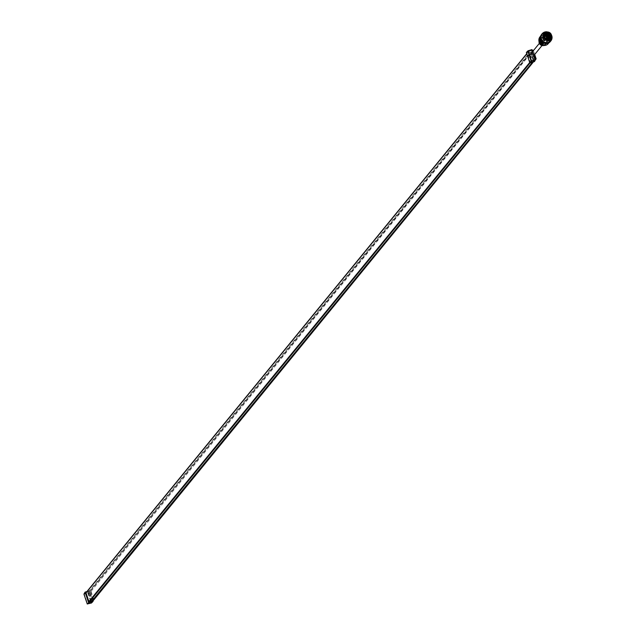 <?xml version="1.0" encoding="UTF-8"?>
<svg xmlns="http://www.w3.org/2000/svg" width="636" height="636" viewBox="0 0 636 636"><rect width="100%" height="100%" fill="white"/><g stroke="black" fill="none" stroke-linecap="round" stroke-linejoin="round"><path stroke-width="0.48" stroke-dasharray="3.18 2.39" d="M551.34 40.14L550.808 40.45L551.285 40.314M551.579 39.599L550.665 40.617L551.277 40.275M551.293 40.163L551.348 39.321L550.212 41.682M551.69 39.297L551.507 39.814M551.476 39.17L551.229 40.338M551.929 38.375L551.817 38.907M551.317 40.124L551.404 38.239L551.348 39.321L551.786 39.233M551.841 39.05L551.841 38.518M551.841 38.279L551.794 36.594A5.414 5.279 39.3 0 0 545.998 31.999M543.216 41.404L543.351 41.968M543.78 42.063L542.882 41.745M543.979 41.92L544.209 42.445M544.655 42.477L543.701 42.302M544.829 42.302L545.132 42.779M545.585 42.739L544.591 42.715M545.72 42.532L546.093 42.946M546.547 42.835L545.537 42.962M546.642 42.612L547.071 42.946M547.501 42.763L546.507 43.049M547.556 42.525L548.025 42.779M548.431 42.532L547.477 42.97M548.431 42.278L548.932 42.445M549.297 42.143L548.415 42.715M549.258 41.889L549.758 41.96M550.076 41.602L549.281 42.302M549.583 42.095L550.212 41.483M549.989 41.364L550.545 41.3L550.068 41.753M550.752 40.935L549.79 42.087M551.126 39.957L549.925 41.92M550.625 40.712L551.086 40.505M551.102 39.996L550.156 41.745M551.197 40.314L551.492 39.71M551.746 38.876L551.285 40.1M552 37.429L551.595 39.186M551.746 37.373L551.563 38.438L551.968 37.953M551.937 37.707L551.65 36.975L552.056 37.142M551.698 38.239L551.817 37.667M551.905 36.475L551.754 38.629M551.929 36.411L551.65 36.975L551.873 36.292M551.794 35.966L551.388 35.576L551.738 38.232M551.579 35.378L551.595 35.25A5.644 5.501 39.3 0 0 551.348 34.757L551.134 35.218L551.348 34.757M551.444 39.766L551.229 34.551M551.134 34.511L551.126 34.392A5.644 5.501 39.3 0 0 550.8 33.947L550.657 34.423L550.8 33.947M550.959 34.71L550.299 34.145L550.641 33.756M550.553 33.74L550.514 33.621A5.644 5.501 39.3 0 0 550.116 33.231L550.045 33.724L550.116 33.231M549.846 33.08L549.782 32.961A5.644 5.501 39.3 0 0 549.321 32.651L549.329 33.136L549.321 32.651M549.735 33.318L548.868 32.977L549.114 32.531M549.035 32.547L548.947 32.436A5.644 5.501 39.3 0 0 548.447 32.205L548.518 32.682L548.447 32.205M548.145 32.158L548.041 32.062A5.644 5.501 39.3 0 0 547.509 31.919L547.644 32.364L547.509 31.919M547.206 31.927L547.087 31.848A5.644 5.501 39.3 0 0 547.079 31.848L546.539 31.8M551.372 35.537L551.515 37.802A5.644 5.501 39.3 0 0 551.452 37.254L551.515 37.802M550.41 33.962L550.8 34.392M548.971 32.802L549.393 33.024M548.121 32.42L547.644 32.364L548.153 32.261M547.898 32.118L547.127 32.349L547.278 31.911M547.23 32.19L546.777 31.864M546.427 31.864L547.206 32.015M546.944 31.919L546.213 32.269L546.245 31.864M546.109 31.808L545.569 31.856M546.308 32.11L545.807 31.864M545.465 31.927L546.65 32.038M545.291 31.959L546.737 32.205L545.33 31.887M545.147 31.927L544.623 32.07M545.394 32.198L544.853 32.038M544.543 32.166L545.259 32.015M545.418 32.015L545.688 32.372L544.647 32.706L544.416 32.142L546.093 32.102M543.677 32.555L544.376 32.229M544.225 32.213L543.732 32.444M544.4 32.166L543.947 32.372M542.898 33.096L544.806 32.102M543.629 32.643L542.58 33.835L542.675 33.231M542.834 33.318A5.644 5.501 39.3 0 0 542.389 33.636L543.065 32.913M542.357 33.978L542.85 33.183M542.325 34.01L542.015 34.431L542.587 33.732L542.111 33.899M541.848 34.726L540.926 35.433M549.631 42.286L550.037 41.427A5.334 5.199 -140.7 0 1 540.894 39.599A5.334 5.199 -140.7 0 1 541.769 34.686L541.594 34.694M541.824 34.765L541.316 35.059M541.284 35.393L541.459 34.71M541.467 35.6L541.005 35.974M541.045 36.316L541.069 35.584M541.252 36.483L540.862 36.928M540.974 37.27L540.846 36.522M541.204 37.397L540.886 37.898M541.061 38.224L540.783 37.492M541.308 38.303L541.077 38.852M541.323 39.154L540.894 38.454M541.578 39.186L541.435 39.758M541.737 40.02L541.164 39.392M541.991 40.012L541.944 40.601M542.301 40.815L541.602 40.267M542.54 40.76L542.587 41.34M543.176 41.372L542.54 41.404M542.699 41.499L541.8 40.76M543.001 41.897L542.444 41.499M544.392 42.684L543.557 42.469M545.33 42.962L544.448 42.882M546.3 43.081L545.394 43.137M547.27 43.025L546.364 43.216M547.628 42.962L548.176 43.169M548.216 42.811L547.334 43.137M549.711 42.024L548.876 42.509M548.558 42.684L549.067 42.572A5.334 5.199 -140.7 0 0 546.483 34.805A6.233 6.074 -140.7 0 1 549.067 42.572M549.099 42.429L548.272 42.89M550.196 41.666L549.091 42.071L549.87 41.984M550.951 40.76L550.235 41.149A6.233 6.074 39.3 0 0 547.652 33.382A5.334 5.199 -140.7 0 1 550.227 41.141L550.689 41.133M551.07 40.577L550.967 39.996L550.434 41.427A5.644 5.501 39.3 0 0 550.744 40.974L550.633 41.157M551.754 38.486L551.404 38.239L551.46 39.352M551.865 37.914L551.706 37.476M551.921 37.341L551.515 37.15L551.476 37.699L551.237 36.952L551.666 37.119M551.849 36.522L551.523 35.656L551.643 36.554L551.197 36.419L551.643 36.554M551.492 35.25L550.999 35.393L551.436 35.759M551.213 34.598L551.134 35.218L550.848 34.901L551.579 37.429M551.014 34.4L551.197 35.099L550.712 35.075L551.086 34.773M551.014 34.583L550.522 34.598L550.863 35.56L551.197 35.099M550.633 33.803L551.054 35.918A5.644 5.501 39.3 0 0 550.8 35.417L550.704 35.25A5.644 5.501 39.3 0 0 550.689 35.218L550.951 34.948M550.394 33.636L550.299 34.145L549.917 33.899L550.235 33.533M550.124 33.374L549.631 33.501L550.164 34.32L550.506 33.978M549.655 32.992L550.386 34.765L550.752 34.455M549.679 33.144L549.194 33.31L549.496 33.676L549.806 33.295M549.114 32.563L549.774 34.066L550.1 33.708M548.812 32.476L548.868 32.977L548.622 32.428M548.296 32.364L548.733 33.152L548.995 32.738M548.471 32.325L548.025 32.587L549.059 33.477L549.345 33.088M547.532 32.023L547.127 32.349L547.89 32.762L548.097 32.325M546.992 32.015L546.61 32.38L547.151 32.078M544.472 32.237L545.33 31.911M542.786 33.144L544.329 32.261M544.13 32.364L545.132 32.182M543.239 32.778L542.619 33.295M543.955 32.492L541.649 34.384M549.743 42.151L550.037 41.427A5.334 5.199 -140.7 0 0 546.825 32.913A5.334 5.199 -140.7 0 0 541.769 34.686L541.538 34.614M541.109 35.449L541.323 34.877M540.846 36.371L540.934 35.751M540.934 36.18L540.791 36.586M540.791 36.737L541.013 37.142L540.377 37.27M540.759 37.333L540.703 36.689M540.823 37.142L540.727 37.548M540.831 38.303L540.648 37.651M540.886 38.112L540.838 38.518M541.077 39.249L540.751 38.621M541.109 39.058L541.117 39.456M541.482 40.14L542.031 40.609L541.459 40.434M541.673 40.458L541.546 39.822L541.697 40.307L541.157 40.092M542.031 40.95L542.635 41.316L541.983 41.292M541.212 40.283L540.886 39.726M542.428 41.237L543.351 41.904L542.747 41.912M544.011 45.474A3.856 3.76 39.3 0 0 543.478 38.12A3.856 3.76 39.3 0 0 539.829 39.4L540.735 38.287L540.107 41.817L546.706 43.169A3.856 3.76 -140.7 0 1 540.099 41.841A3.856 3.76 -140.7 0 1 544.384 37.007A3.856 3.76 -140.7 0 1 546.706 43.169L546.873 43.176M548.955 42.755L549.957 41.491A6.233 6.074 39.3 0 0 547.373 33.716A5.334 5.199 -140.7 0 1 549.957 41.483L548.645 42.787M550.458 41.404L550.943 40.609A5.644 5.501 39.3 0 0 551.166 40.108L550.943 40.609M550.887 40.799L551.15 40.259M551.301 39.933L550.609 40.585M551.611 39.042L551.102 40.322M551.42 39.591L550.959 39.75M551.682 36.347L551.515 37.15L551.142 36.125A5.644 5.501 39.3 0 0 551.126 36.093L551.022 36.061M550.879 34.575L550.371 34.153M550.259 33.811L549.496 33.676L550.283 34.257M549.52 33.159L548.733 33.152L549.353 33.843L549.671 33.47M548.677 32.651L547.89 32.762L548.248 33.024L548.486 32.603M547.771 32.285L548.59 33.318L548.86 32.913M547.413 32.19L547 32.523L547.564 32.269M546.809 32.086L547.723 32.802A5.644 5.501 39.3 0 0 547.683 32.786L547.509 32.73A5.644 5.501 39.3 0 0 546.96 32.587L547.509 32.73M546.443 32.054L546.078 32.444L546.602 32.102M543.764 32.595L544.281 32.325M543.144 32.969L542.54 33.398M541.029 35.537L541.443 35.385L541.204 35.886L541.013 35.266M540.767 36.467L541.149 36.244L540.99 36.777L540.727 36.3M540.743 38.263L541.157 39.655L540.664 39.352M540.966 39.217L541.101 40.155M541.355 40.116L540.974 39.623M541.053 39.957L541.268 40.672M540.934 39.416L540.56 38.86M540.767 38.828L540.894 38.232L540.481 38.971A5.334 5.199 -140.7 0 0 540.481 39.035L540.489 38.987M542.858 42.063L541.848 41.467M550.394 41.483L550.331 41.563A5.644 5.501 39.3 0 0 550.323 41.571L550.188 41.237A5.334 5.199 -140.7 0 0 547.588 33.462A6.233 6.074 -140.7 0 1 550.164 41.221L550.227 41.141M550.434 41.427L550.553 40.68M551.229 39.933A5.644 5.501 39.3 0 0 551.245 39.893L550.951 40.672M551.388 39.559L551.301 39.718A5.644 5.501 39.3 0 0 551.428 39.178L551.404 39.408M551.658 38.049L551.166 38.883M551.77 37.731L551.492 38.772A5.644 5.501 39.3 0 0 551.523 38.216L551.555 38.454M551.563 36.117L551.118 35.465L550.975 36.069L549.981 34.28A5.644 5.501 39.3 0 0 549.568 33.891L549.981 34.28M545.887 32.134L546.857 32.69L547.016 32.245M544.925 32.245L545.624 32.094M544.4 32.333L544.281 32.754L544.583 32.372M543.995 32.531L544.988 32.349M543.597 32.73L542.118 33.811M544.384 32.452L541.506 34.551M541.451 34.67L541.721 34.249M540.489 38.041L540.449 37.429M540.354 38.239L540.346 37.826M541.912 34.034L542.079 33.907A5.644 5.501 39.3 0 0 541.689 34.296L541.57 34.439A5.644 5.501 39.3 0 0 541.562 34.447L541.451 34.614M543.112 33.247L543.693 32.873A5.644 5.501 39.3 0 0 543.192 33.112M544.201 32.571L544.615 32.587A5.644 5.501 39.3 0 0 544.074 32.73L543.812 32.913M546.308 32.221L545.577 32.468A5.644 5.501 39.3 0 0 545.02 32.516L544.829 32.547M545.799 32.46A5.644 5.501 39.3 0 0 545.76 32.46L546.547 32.516A5.644 5.501 39.3 0 0 545.99 32.468M548.542 32.818L547.747 32.929L548.415 33.104A5.644 5.501 39.3 0 0 547.898 32.865M548.932 33.279L548.622 33.175A5.644 5.501 39.3 0 0 548.582 33.191L549.242 33.629A5.644 5.501 39.3 0 0 548.781 33.31M550.744 34.742L550.021 34.487L550.585 35.059A5.644 5.501 39.3 0 0 550.251 34.598L550.132 34.455A5.644 5.501 39.3 0 0 550.1 34.423L549.997 34.431M551.332 36.53L551.364 36.84A5.644 5.501 39.3 0 0 551.205 36.308M550.983 36.506A5.414 5.279 39.3 0 0 544.209 32.969A5.414 5.279 39.3 0 0 540.823 39.623A5.414 5.279 39.3 0 0 547.596 43.161A5.414 5.279 39.3 0 0 550.983 36.506M543.454 42.946L543.287 42.851A6.233 6.074 39.3 0 1 541.22 35.409A5.334 5.199 -140.7 0 0 540.457 38.844M541.618 41.284L541.475 40.696M541.999 41.571L542.564 42.302M542.572 41.825L543.017 42.358M542.89 42.222L542.126 41.912M543.367 42.413L544.026 42.532L543.422 42.644M543.2 42.429L544.265 43.224M544.249 42.851L544.893 42.843L544.313 43.049M544.066 42.89L545.124 43.463M545.187 43.129L545.807 43.002L545.259 43.304M544.996 43.192L546.03 43.264M546.157 43.248L546.722 43.002L546.229 43.391M545.966 43.328L546.944 43.192M547.127 43.2L547.628 42.851L547.198 43.304M546.936 43.296L547.89 42.946A5.334 5.199 39.3 0 0 547.898 42.946L548.113 42.914M548.073 42.978L548.478 42.532L548.137 43.057M547.89 43.097L548.884 42.803M548.955 42.596L549.265 42.079L549.003 42.644M550.029 41.904L549.48 41.992M551.571 37.643L551.11 37.119L551.77 36.856M551.658 36.761L550.8 35.417M551.293 35.926L550.569 35.234L550.832 36.165M551.07 35.075L550.386 34.765L551.197 35.791M550.522 34.265L549.822 34.042M550.124 33.978L549.059 33.414M549.838 33.557L549.202 33.255L549.528 33.636M549.377 33.334L547.588 32.841M549.043 32.969L547.66 33.096M548.16 32.531L547.421 32.436L547.747 32.929L547.962 32.5M547.628 32.46L546.316 32.436M547.222 32.253L546.459 32.269L547.23 32.873L546.873 32.42M546.674 32.253L545.958 32.269M546.252 32.134L545.537 32.205M545.243 32.253L545.934 32.611L544.893 32.849L544.933 32.412L545.744 32.77M545.283 32.182L544.05 32.603M545.33 32.253L543.677 32.834L544.829 32.857M544.337 32.404L543.677 32.698M543.406 32.841L544.138 32.929L543.478 32.937M542.015 33.899L542.484 33.462M540.942 35.584L540.656 36.101M540.974 35.616L541.005 36.411L540.799 35.926M540.711 36.538L540.457 37.89M540.616 37.5L540.608 38.224M540.552 37.468L540.727 37.055M540.481 37.675L540.672 38.081M540.409 37.651L540.409 38.136M540.568 36.713L540.711 37.166M540.831 35.783L540.918 36.284M540.799 35.767L541.276 35.449M541.236 34.908L541.777 34.694M541.562 34.455L542.198 33.891M542.397 34.034L542.421 34.018A5.334 5.199 39.3 0 0 542.413 34.018L542.858 33.644L542.238 33.756M543.128 33.08L543.947 33.104M546.714 32.357L545.934 32.611L546.658 32.834M547.819 32.667L547.564 33.064M547.747 32.929L548.2 32.937M548.057 32.826L548.407 33.438M549.409 33.485L548.59 33.318L549.178 33.954M550.132 34.145L549.353 33.843L549.854 34.59M551.142 36.125L551.102 37.055M551.531 37.27L551.213 37.969M542.341 33.629L541.363 34.726M549.17 42.604L549.401 42.063M548.82 42.763L549.297 42.525M548.653 42.898L547.93 42.922M547.763 43.264L547.055 43.169M546.817 43.463L546.141 43.264M545.839 43.494L545.219 43.192M544.877 43.359L544.329 42.97M542.007 45.53L544.082 42.994A1.717 1.67 39.3 0 0 542.222 40.291A1.717 1.67 39.3 0 0 541.371 42.843A1.717 1.67 39.3 0 0 544.082 42.994L543.74 43.017M543.939 43.057L543.375 42.835M542.754 42.389L543.375 42.54M543.231 42.58L542.707 42.079M542.285 42.008L541.856 41.634M547.373 33.716L547.31 33.795A5.334 5.199 -140.7 0 1 549.894 41.555L549.957 41.483M549.679 41.817A6.233 6.074 39.3 0 0 547.095 34.058A5.334 5.199 -140.7 0 1 549.679 41.817L549.615 41.897A5.334 5.199 -140.7 0 0 547.032 34.137A6.233 6.074 -140.7 0 1 549.615 41.897M549.401 42.151A6.233 6.074 39.3 0 0 546.817 34.392A5.334 5.199 -140.7 0 1 549.401 42.151L549.337 42.23A5.334 5.199 -140.7 0 0 546.753 34.471A6.233 6.074 -140.7 0 1 549.337 42.23M546.547 34.734A5.334 5.199 -140.7 0 1 549.13 42.493A6.233 6.074 39.3 0 0 546.547 34.734L546.483 34.805M543.319 43.773A6.233 6.074 -140.7 0 1 540.735 36.006A5.334 5.199 -140.7 0 0 540.632 36.172A5.334 5.199 -140.7 0 1 540.672 36.085A6.233 6.074 39.3 0 0 542.691 43.471M541.769 34.686L540.672 36.085M540.481 36.665A5.334 5.199 -140.7 0 1 540.95 35.751A6.233 6.074 39.3 0 0 542.969 43.129M540.441 36.872A5.334 5.199 -140.7 0 1 541.013 35.672L540.95 35.751M541.157 40.696A5.334 5.199 -140.7 0 1 541.284 35.33L541.22 35.409M543.844 43.121L543.867 43.097A5.334 5.199 -140.7 0 1 543.406 42.882M543.16 42.747A5.334 5.199 -140.7 0 1 542.595 42.366M542.357 42.167A5.334 5.199 -140.7 0 1 541.872 41.698M541.681 41.475A5.334 5.199 -140.7 0 1 541.276 40.895M547.31 33.795A6.233 6.074 -140.7 0 1 549.894 41.555M539.829 39.4A3.856 3.76 39.3 0 0 539.01 41.388M539.503 42.906A3.466 3.379 39.3 0 0 543.844 45.172A3.466 3.379 39.3 0 0 546.014 40.911A3.466 3.379 39.3 0 0 541.673 38.645A3.466 3.379 39.3 0 0 539.503 42.906M533.055 56.485A1.717 1.67 39.3 0 0 531.187 53.782A1.717 1.67 39.3 0 0 530.4 54.314M533.763 55.618L532.499 51.739M526.362 52.454L530.806 51.095L534.335 61.716L535.456 59.72M530.496 52.271L533.31 61.287L530.193 61.899L527.379 52.883L530.496 52.271L89.231 591.925L92.117 600.583L533.373 60.921M534.002 55.324L532.722 51.476M531.68 49.68L530.806 51.095L532.221 49.958M89.231 591.925L88.746 591.671L530.011 52.017M86.297 592.426L88.746 591.671M86.925 591.552L89.541 590.749L92.673 600.177M87.204 603.938L87.689 604.192M91.338 603.079L91.576 602.602L91.338 603.079M84.858 592.498L84.198 593.658L87.824 592.529L88.317 592.784L87.895 592.967L89.541 590.749L88.293 592.784L91.528 602.538L93.071 601.37M87.832 592.975L91.155 602.777L87.585 603.874L84.278 594.143L87.832 592.975M84.183 593.65L83.936 594.127M540.083 36.84A6.233 6.074 39.3 0 0 542.142 44.138M542.762 44.441A6.233 6.074 -140.7 0 1 540.187 36.681M540.362 36.506A6.233 6.074 39.3 0 0 542.413 43.805M543.041 44.107A6.233 6.074 -140.7 0 1 540.457 36.347M543.589 43.431A6.233 6.074 -140.7 0 1 541.013 35.672M543.867 43.097A6.233 6.074 -140.7 0 1 541.284 35.33M542.635 38.51A4.126 4.023 -140.7 0 1 547.222 33.334A4.126 4.023 -140.7 0 1 550.386 36.133A4.126 4.023 39.3 0 1 545.791 41.3A4.126 4.023 39.3 0 1 542.635 38.51M546.65 41.253L549.743 39.885L550.442 36.061L543.406 34.59L542.747 38.375L549.854 39.75L550.553 35.926L543.518 34.455L542.858 38.239L549.965 39.615L550.665 35.791L543.629 34.32L542.961 38.104L550.076 39.48L550.768 35.656L549.281 33.589L543.74 34.185L543.072 37.969L550.188 39.345L550.879 35.521L543.852 34.05L543.184 37.834L550.291 39.209L550.991 35.385L543.963 33.915L543.295 37.699L550.402 39.074L551.102 35.25L544.066 33.78L543.406 37.564M543.446 33.843L549.576 33.191L550.458 39.718L543.383 33.923M550.402 39.774L543.279 34.058M543.223 34.113L550.251 39.973M543.112 34.249L550.124 40.124M543.518 39.519L542.834 38.263L543.494 34.487L550.53 35.958L549.83 39.782L547.302 41.205M544.003 33.867L549.369 33.477L550.856 35.552L550.164 39.376L543.049 37.993L543.716 34.217L550.752 35.688L550.053 39.512L542.945 38.128L543.605 34.352L550.641 35.823L549.941 39.647L544.901 40.656M545.768 32.38L549.591 33.175L550.514 39.639M543.772 33.438L550.8 39.297M543.661 33.573L550.689 39.432M543.557 33.708L550.577 39.567M544.066 33.78L550.967 35.417L550.402 39.074M544.098 33.748L551.078 35.282L550.434 39.035M546.451 32.15L551.571 36.546A4.126 4.023 39.3 0 0 551.38 34.916A4.126 4.023 -140.7 0 0 546.276 32.198M544.233 33.589L551.189 35.147L550.593 38.844M547.461 31.999L551.571 35.6M544.44 33.485A4.031 3.927 -140.7 0 1 551.285 34.948A4.031 3.927 -140.7 0 1 550.673 38.589M550.466 34.606L549.488 35.807A3.236 3.148 39.3 0 0 549.321 35.521M548.582 34.694A3.236 3.148 39.3 0 0 547.954 34.312M544.694 34.59A3.236 3.148 39.3 0 0 544.639 39.607A3.236 3.148 39.3 0 0 549.544 38.558M549.488 35.807L549.083 35.934M545.807 38.486L546.07 39.114L545.402 38.979L545.712 38.486M551.984 38.343L552.064 37.564M93.134 600.185L89.946 591.464L532.435 50.61M92.8 600.026L89.946 591.464M532.586 62.248L535.297 59.235M535.504 59.744L533.358 62.01M92.936 600.972L92.379 601.584M91.648 601.807L92.8 600.551M533.501 61.128L530.639 52.51M533.278 50.22L91.02 591.321L89.366 593.118L88.642 593.34L90.272 591.567M91.473 601.863L88.642 593.34M92.236 601.736L89.366 593.118M93.778 599.605L91.02 591.321M93.587 599.843L90.725 591.226M534.264 60.897L531.402 52.279M534.979 60.492L532.117 51.874M534.693 54.473L533.413 50.626M534.121 55.181L532.841 51.333M534.264 60.69L531.402 52.073M548.272 43.59A5.334 5.199 39.3 0 0 549.154 38.677A5.334 5.199 39.3 0 0 540.409 36.403M539.177 41.785A5.231 5.096 39.3 0 0 545.728 45.204A5.231 5.096 39.3 0 0 549.003 38.772A5.231 5.096 39.3 0 0 542.452 35.354A5.231 5.096 39.3 0 0 539.177 41.785M540.059 41.801A3.959 3.856 -140.7 0 1 542.532 36.936A3.959 3.856 -140.7 0 1 547.493 39.519A3.959 3.856 -140.7 0 1 545.02 44.393A3.959 3.856 -140.7 0 1 540.059 41.801M526.783 53.718L527.562 52.764M526.823 53.853L527.316 53.249M529.701 62.503L530.193 61.899M530.313 62.606L530.686 62.153M532.396 62.304L533.135 61.406M546.706 43.169L545.799 44.282M539.36 43.359L541.435 40.823M526.759 53.655L527.379 52.883M532.499 62.272L533.31 61.287M545.108 33.923L544.13 35.123M550.116 38.017L549.13 39.217"/><path stroke-width="0.95" d="M551.976 38.104L551.889 38.693M551.984 37.134L552.064 37.564A5.644 5.501 39.3 0 1 552.032 38.104L552.008 38.295A5.644 5.501 39.3 0 1 552 38.335L551.968 38.526A5.644 5.501 39.3 0 1 551.841 39.05L551.786 39.233A5.644 5.501 39.3 0 1 551.77 39.273L551.706 39.448A5.644 5.501 39.3 0 1 551.484 39.949L551.404 40.108A5.644 5.501 39.3 0 1 551.38 40.148L551.285 40.314A5.644 5.501 39.3 0 1 550.983 40.76L550.871 40.911A5.644 5.501 39.3 0 1 550.848 40.935L550.72 41.086A5.644 5.501 39.3 0 1 550.339 41.475L550.72 41.086M542.993 41.634L542.985 41.61A5.644 5.501 39.3 0 0 543.017 41.642L542.834 41.491A5.644 5.501 39.3 0 1 542.436 41.102L542.834 41.491M543.168 41.761L543.629 42.071A5.644 5.501 39.3 0 1 543.168 41.761L543.017 41.642M544.003 42.286L544.503 42.517A5.644 5.501 39.3 0 1 544.003 42.286L543.812 42.183M544.909 42.66L545.442 42.795A5.644 5.501 39.3 0 1 544.909 42.66L544.726 42.596M545.863 42.874L546.411 42.914A5.644 5.501 39.3 0 1 545.863 42.874L545.68 42.843M546.841 42.914L547.381 42.866A5.644 5.501 39.3 0 1 546.841 42.914L546.626 42.922M547.803 42.795L548.327 42.652A5.644 5.501 39.3 0 1 547.803 42.795L546.292 43.582A5.644 5.501 39.3 0 0 546.849 43.526L546.602 43.51M548.725 42.509L549.218 42.27A5.644 5.501 39.3 0 1 548.725 42.509L548.55 42.572M549.576 42.063L550.021 41.745A5.644 5.501 39.3 0 1 549.576 42.063L549.425 42.159M550.021 41.745L550.164 41.626A5.644 5.501 39.3 0 0 550.204 41.594L550.299 41.602A5.644 5.501 39.3 0 0 550.307 41.594L547.254 43.455A5.644 5.501 39.3 0 0 547.795 43.312L547.556 43.343M552 37.731L552.04 37.381A5.644 5.501 39.3 0 0 552.064 37.325L552.056 37.142A5.644 5.501 39.3 0 0 551.992 36.594L551.953 36.403A5.644 5.501 39.3 0 0 551.945 36.363L551.905 36.18A5.644 5.501 39.3 0 0 551.746 35.648L551.65 35.544M545.998 31.999A5.414 5.279 39.3 0 0 541.427 38.883A5.414 5.279 39.3 0 0 551.794 36.594M541.005 38.359L540.998 38.311A5.644 5.501 39.3 0 0 541.005 38.359L541.045 38.542A5.644 5.501 39.3 0 0 541.204 39.074L541.268 39.249A5.644 5.501 39.3 0 0 541.284 39.297L541.268 39.249M541.355 39.472L541.602 39.965A5.644 5.501 39.3 0 1 541.355 39.472L541.284 39.297M541.824 40.33L542.15 40.776A5.644 5.501 39.3 0 1 541.824 40.33L541.729 40.171M551.555 39.178L551.611 39.615M551.181 40.02L551.173 40.473M551.046 40.656L548.216 42.954L545.322 43.534A5.644 5.501 39.3 0 0 545.879 43.582L545.632 43.518M547.079 31.848A5.644 5.501 39.3 0 0 546.539 31.8L546.348 31.8A5.644 5.501 39.3 0 0 546.3 31.8L546.109 31.808A5.644 5.501 39.3 0 0 545.569 31.856L545.378 31.88A5.644 5.501 39.3 0 0 545.33 31.887L545.147 31.927A5.644 5.501 39.3 0 0 544.623 32.07L544.44 32.134A5.644 5.501 39.3 0 0 544.4 32.15L544.647 32.118M542.921 33.287L542.937 32.992A5.644 5.501 39.3 0 1 543.375 32.659L543.534 32.563A5.644 5.501 39.3 0 1 543.573 32.539L543.732 32.444A5.644 5.501 39.3 0 1 544.225 32.213L544.09 32.325M542.492 33.382L542.786 33.096A5.644 5.501 39.3 0 0 542.747 33.12L542.611 33.247A5.644 5.501 39.3 0 0 542.238 33.636L542.111 33.78A5.644 5.501 39.3 0 0 542.103 33.788A5.644 5.501 39.3 0 0 542.087 33.811L541.912 34.034M541.967 33.954L541.665 34.408A5.644 5.501 39.3 0 1 541.967 33.954L541.856 34.098M541.665 34.408L541.57 34.567A5.644 5.501 39.3 0 0 541.546 34.614L541.435 34.614A5.644 5.501 39.3 0 0 541.125 35.075L541.594 34.447M541.467 34.773L541.244 35.274A5.644 5.501 39.3 0 1 541.467 34.773L541.761 34.71M541.109 35.672L540.982 36.196A5.644 5.501 39.3 0 1 541.109 35.672L541.395 35.552M540.918 36.61L540.886 37.158A5.644 5.501 39.3 0 1 540.918 36.61L540.942 36.411M540.894 37.58A5.644 5.501 39.3 0 0 540.958 38.128L541.117 37.373M541.045 38.542L541.204 39.074M543.144 41.451L542.54 41.404M543.176 41.889L541.983 41.292M543.51 42.238L542.691 41.976M543.486 42.103L544.011 42.397L543.502 41.738M544.392 42.684L543.017 42.358M544.352 42.556L544.925 42.763L544.305 42.199M545.33 42.962L542.627 42.421A5.644 5.501 39.3 0 0 543.088 42.739L542.89 42.532M546.3 43.081L543.454 42.946A5.644 5.501 39.3 0 0 543.971 43.176L543.74 43.017M547.27 43.025L544.36 43.32A5.644 5.501 39.3 0 0 544.909 43.463L544.67 43.351M547.819 42.851L547.389 42.692M548.216 42.811L547.278 43.2M548.176 42.755L548.733 42.548L547.906 42.509M548.733 42.548L548.272 42.453M549.067 42.397L549.583 42.095L548.765 42.191M548.924 42.564L549.838 41.547M549.552 41.738L550.689 41.133M550.021 41.443L549.035 42.723A5.644 5.501 39.3 0 0 549.48 42.405L549.297 42.525M551.825 36.172L551.945 36.769M545.966 31.887L546.57 31.887M545.004 32.023L545.593 31.919M543.239 32.778L543.756 32.484M541.109 35.449L541.578 35.059M540.846 36.371L541.021 35.648M540.934 36.18L540.846 36.769L541.284 36.085M540.759 37.333L540.926 35.433A5.644 5.501 39.3 0 0 540.703 35.934L540.846 35.632M540.831 38.303L540.568 36.324A5.644 5.501 39.3 0 0 540.441 36.864L540.536 36.538M541.228 38.303L541.172 37.898M541.077 39.249L540.377 37.27A5.644 5.501 39.3 0 0 540.346 37.826L540.393 37.492M541.109 39.058L541.331 39.623L541.355 38.804M541.498 39.957L541.808 40.473L541.689 39.663M541.284 40.362L541.069 39.758L541.697 40.307L540.934 39.933L541.737 41.586A5.644 5.501 39.3 0 0 541.769 41.618L541.896 41.761A5.644 5.501 39.3 0 0 542.301 42.151L541.896 41.761M549.409 41.904L549.234 42.373M550.458 41.404L549.798 42.143A5.644 5.501 39.3 0 0 550.18 41.745L550.41 41.467M540.854 35.958L540.791 36.586M540.624 39.003L540.354 38.239A5.644 5.501 39.3 0 0 540.417 38.796L540.417 38.462M540.592 39.209L540.457 38.979A5.644 5.501 39.3 0 0 540.465 39.019A5.334 5.199 -140.7 0 0 540.513 39.178A5.644 5.501 39.3 0 0 540.664 39.734L540.616 39.416M549.273 42.413L548.176 43.169A5.644 5.501 39.3 0 0 548.677 42.93L548.463 43.01M549.48 42.405L549.631 42.286A5.644 5.501 39.3 0 0 549.655 42.262L549.957 41.491M541.721 34.249L541.276 34.94M540.767 38.828L541.292 39.48M543.454 42.946L543.279 42.843A5.644 5.501 39.3 0 0 543.287 42.851A6.233 6.074 39.3 0 0 543.804 43.176A5.334 5.199 -140.7 0 1 540.552 39.392M541.482 41.165L541.284 40.99A5.644 5.501 39.3 0 0 541.618 41.443M540.815 40.124A5.644 5.501 39.3 0 0 541.069 40.632L541.164 40.799A5.644 5.501 39.3 0 0 541.18 40.831M541.999 41.571L542.436 42L542.111 41.237M546.936 43.296L547.532 43.192M549.138 42.58L549.56 41.881M549.822 41.65L549.743 42.151M541.188 35.044L541.3 35.552M541.745 34.757L541.816 34.145L541.252 34.924L541.673 34.32M540.99 35.457L541.435 35.234M541.816 34.145L541.602 34.932M540.115 36.761L540.187 36.681A5.334 5.199 -140.7 0 0 542.762 44.441L542.699 44.52A5.334 5.199 -140.7 0 1 540.115 36.761A6.233 6.074 39.3 0 0 540.083 36.84M540.703 35.998L540.012 36.832A5.334 5.199 39.3 0 1 540.409 36.403L540.457 36.347A5.334 5.199 -140.7 0 0 543.041 44.107L542.977 44.186A5.334 5.199 -140.7 0 1 540.393 36.419A6.233 6.074 39.3 0 0 540.362 36.506M540.131 40.529A5.334 5.199 -140.7 0 1 540.632 36.157A5.334 5.199 -140.7 0 0 543.319 43.773L543.255 43.844A5.334 5.199 -140.7 0 1 540.131 40.529M540.441 36.872A5.334 5.199 -140.7 0 0 543.589 43.431L543.526 43.51A5.334 5.199 -140.7 0 1 540.481 36.665M539.01 41.388A3.856 3.76 39.3 0 0 544.011 45.474M539.36 43.359L530.4 54.314A1.717 1.67 39.3 0 0 532.26 57.009A1.717 1.67 39.3 0 0 533.055 56.485L542.007 45.53M532.499 51.739L531.919 49.934L527.856 51.23L528.27 51.047L531.537 60.865L531.116 61.04L535.107 59.776L533.763 55.618M531.736 49.632L532.229 49.878M535.178 59.744L535.25 60.182L535.178 59.744M534.566 61.342L529.891 63.075L531.664 61.255L535.488 59.704M534.335 61.716L535.25 60.182M526.362 52.454L529.891 63.075L531.124 60.969L527.904 51.285L526.362 52.454L527.832 51.079M535.44 59.689L534.002 55.324M532.722 51.476L532.221 49.958M526.783 53.718L86.051 592.903L526.823 53.853M92.133 600.742L88.929 601.561L86.051 592.903M92.673 600.177L93.071 601.37L88.627 602.737L85.097 592.116L86.925 591.552M87.204 603.954L91.258 603.071L93.071 601.37M87.514 603.898L88.627 602.737L87.243 603.922L83.936 594.127L85.097 592.116M542.142 44.138A6.233 6.074 39.3 0 0 542.699 44.52M542.413 43.805A6.233 6.074 39.3 0 0 542.977 44.186M542.691 43.471A6.233 6.074 39.3 0 0 543.255 43.844M542.969 43.129A6.233 6.074 39.3 0 0 543.526 43.51M542.428 41.237L542.031 40.783L542.778 41.149M550.514 39.639L543.319 33.994M550.347 39.853L543.208 34.129M550.402 39.774L543.279 34.058M550.355 39.837L543.327 33.986L550.466 39.702L546.626 41.61M546.586 41.61L550.14 40.108M547.302 41.205L546.65 41.316M544.901 40.656L543.518 39.519M550.251 39.973L543.096 34.265M550.434 39.035L543.088 37.635M543.088 37.611L543.883 34.018M543.891 34.002L543.223 37.564M550.8 39.297L543.772 33.438L543.041 37.627L543.494 37.46L543.025 37.643L543.764 33.454M550.673 39.448L543.542 33.724L546.451 32.15M550.569 39.583L543.43 33.859M550.379 39.106L543.231 37.603M550.593 38.844L543.375 37.572M543.359 37.508L544.042 33.811M546.276 32.198A4.126 4.023 -140.7 0 0 543.629 37.293A4.126 4.023 39.3 0 0 551.571 36.53L550.577 39.567L543.446 33.843L545.768 32.38M543.661 33.573L547.461 31.999M551.571 35.6L550.689 39.432L543.557 33.708M543.494 37.46L544.233 33.589M550.673 38.589A4.031 3.927 -140.7 0 1 543.716 37.27A4.031 3.927 -140.7 0 1 544.44 33.485M550.728 38.526A4.031 3.927 39.3 0 1 543.828 37.134A4.031 3.927 -140.7 0 1 548.312 32.078A4.031 3.927 -140.7 0 1 551.396 34.813A4.031 3.927 39.3 0 1 550.728 38.526L550.625 38.661M550.76 35.489A3.236 3.148 -140.7 0 1 545.616 38.406A3.236 3.148 -140.7 0 1 545.108 33.923A3.236 3.148 -140.7 0 1 550.466 34.606L550.061 34.734A0.469 0.453 39.3 0 0 549.83 35.425A0.469 0.453 39.3 0 0 550.355 35.616L549.782 36.689A3.236 3.148 39.3 0 1 549.544 38.558M549.321 35.521A3.236 3.148 39.3 0 0 548.582 34.694M547.954 34.312A3.236 3.148 39.3 0 0 544.694 34.59M549.75 35.115L549.083 35.934A0.469 0.453 39.3 0 0 548.844 36.626A0.469 0.453 39.3 0 0 549.369 36.816L549.782 36.689M548.717 37.961L547.986 38.184L548.391 37.691M547.858 35.37L547.127 35.592L547.524 35.099M545.275 36.157L544.543 36.387L544.941 35.894M92.8 600.551L92.8 600.026M92.816 600.082L532.586 62.248M535.297 59.235L536.148 58.846L535.504 59.744M533.358 62.01L92.936 600.972M92.379 601.584L91.648 601.807M532.435 50.61L533.278 50.22L533.413 50.626M536.148 58.846L534.693 54.473M535.409 59.069L534.121 55.181M532.841 51.333L532.547 50.451M548.272 43.59L539.129 41.769L540.012 36.832A5.334 5.199 39.3 0 0 543.223 45.363A5.334 5.199 39.3 0 0 548.272 43.59L548.955 42.755M531.68 49.68L528.166 50.761M528.095 50.753L527.856 51.23M88.929 601.561L529.701 62.503M89.422 601.815L530.313 62.606M91.87 601.06L532.396 62.304M91.338 603.079L92.419 602.061M550.355 35.616L549.369 36.816M548.653 38.319L549.432 37.087L548.757 36.96L548.049 37.826M549.425 37.095L548.757 36.96L549.432 37.087M547.795 35.727L548.566 34.495L547.898 34.368L547.191 35.234M548.566 34.503L547.898 34.368L548.566 34.495M545.211 36.522L545.982 35.282L545.306 35.163L544.607 36.021M545.974 35.298L545.306 35.163L545.982 35.282M546.292 38.836L546.841 37.882L545.632 38.422M546.841 37.89L546.173 37.755L546.841 37.882M528.103 50.745L527.005 51.762M534.59 61.358L535.496 59.689M86.114 592.545L526.759 53.655M92.045 600.941L532.499 62.272M83.936 594.135L84.834 592.482M548.86 36.077L549.846 34.877"/></g></svg>
